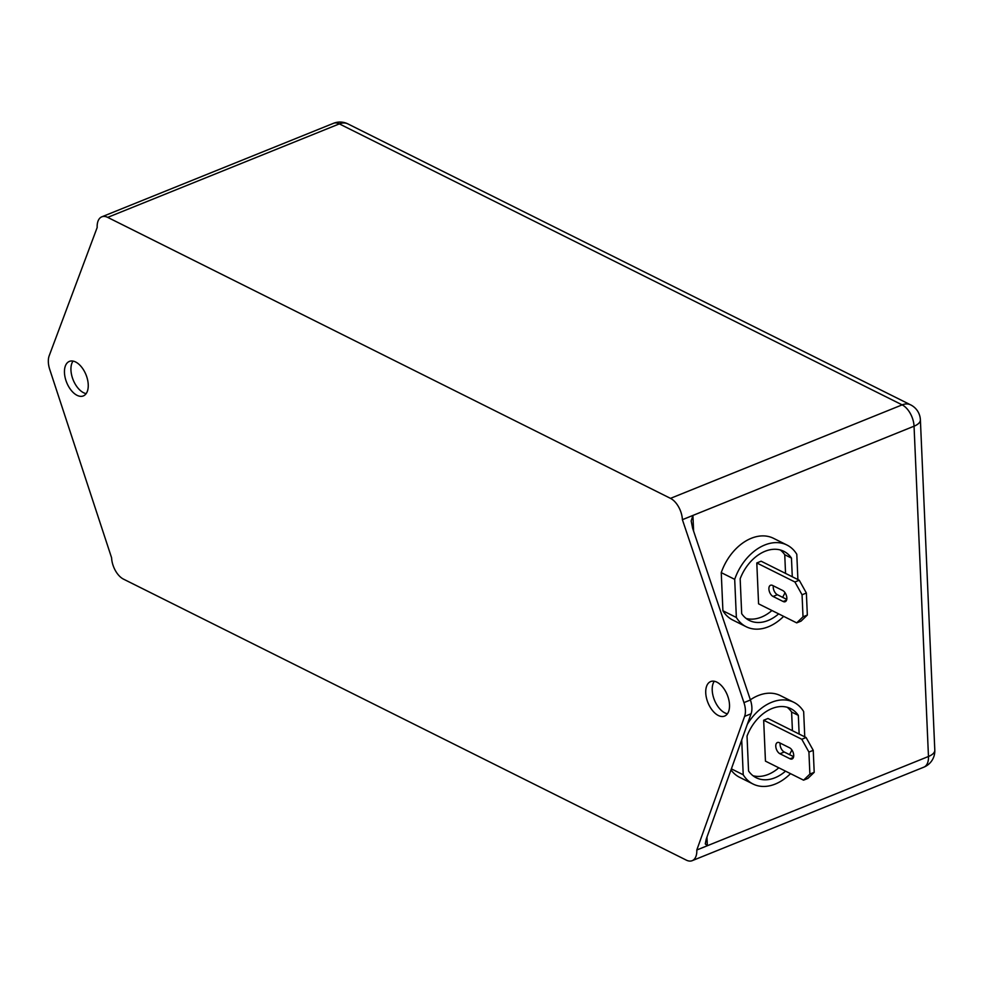 <?xml version="1.0" encoding="UTF-8"?>
<svg xmlns="http://www.w3.org/2000/svg" width="984" height="984" viewBox="0 0 984 984"><rect width="100%" height="100%" fill="white"/><g stroke="black" fill="none" stroke-linecap="round" stroke-linejoin="round"><path stroke-width="1.48" d="M75.633 361.989A18.61 10.406 -112 0 0 69.384 361.399A18.61 10.406 -112 0 0 65.141 377.61A18.61 10.406 -112 0 0 77.084 395.334A18.61 10.406 -112 0 0 83.32 395.925A18.61 10.406 -112 0 0 87.564 379.726A18.61 10.406 -112 0 0 75.633 361.989M73.037 361.091A18.61 10.406 -112 0 0 72.472 378.016A18.61 10.406 -112 0 0 83.566 392.727A18.61 10.406 -112 0 0 86.161 393.625M716.893 682.158A18.61 10.406 -112 0 0 710.657 681.568A18.61 10.406 -112 0 0 706.414 697.767A18.61 10.406 -112 0 0 718.357 715.503A18.61 10.406 -112 0 0 724.593 716.094A18.61 10.406 -112 0 0 728.836 699.895A18.61 10.406 -112 0 0 716.893 682.158M714.298 681.26A18.61 10.406 -112 0 0 713.744 698.173A18.61 10.406 -112 0 0 724.839 712.883A18.61 10.406 -112 0 0 727.434 713.781M799.143 734.052L798.331 715.38A38.634 27.072 116.5 0 0 790.706 708.603A38.634 27.072 116.5 0 0 747.028 736.081L748.553 770.964A38.634 27.072 116.5 0 0 756.192 777.741A38.634 27.072 116.5 0 0 774.961 777.778A38.634 27.072 116.5 0 0 785.527 771.161M752.994 775.724A38.634 27.072 116.5 0 0 768.233 774.42A38.634 27.072 116.5 0 0 778.799 767.803M789.488 754.617A38.634 27.072 116.5 0 0 791.874 749.943M804.764 736.856L803.657 711.567A45.658 31.992 116.5 0 0 793.842 702.318A45.658 31.992 116.5 0 0 771.665 702.281A45.658 31.992 116.5 0 0 747.286 724.396M793.842 702.318L780.386 695.602A45.658 31.992 116.5 0 0 758.209 695.565A45.658 31.992 116.5 0 0 750.361 699.796M792.28 576.772L791.468 558.088A38.634 27.072 116.5 0 0 783.83 551.323A38.634 27.072 116.5 0 0 740.165 578.789L741.69 613.684A38.634 27.072 116.5 0 0 749.316 620.449A38.634 27.072 116.5 0 0 768.086 620.486A38.634 27.072 116.5 0 0 778.664 613.868M746.118 618.444A38.634 27.072 116.5 0 0 761.358 617.128A38.634 27.072 116.5 0 0 771.936 610.51M782.624 597.325A38.634 27.072 116.5 0 0 784.998 592.651M797.901 579.576L796.794 554.287A45.658 31.992 116.5 0 0 786.979 545.038A45.658 31.992 116.5 0 0 764.789 544.988A45.658 31.992 116.5 0 0 734.691 579.342L721.247 572.626L722.908 610.769A45.658 31.992 116.5 0 0 732.723 620.018L746.179 626.734A45.658 31.992 116.5 0 0 783.645 616.353M786.979 545.038L773.522 538.322A45.658 31.992 116.5 0 0 751.333 538.273A45.658 31.992 116.5 0 0 721.247 572.626M792.428 730.694L791.603 712.022A38.634 27.072 116.5 0 0 787.175 707.262M808.922 752.059L801.788 739.267L806.105 737.52L767.987 718.492L763.67 720.239L765.454 761.136L803.571 780.164L809.881 774.088L814.199 772.342L813.239 750.325L808.922 752.059L809.881 774.088M731.001 769.906A45.658 31.992 116.5 0 0 739.599 777.311L753.055 784.027A45.658 31.992 116.5 0 0 790.509 773.645M785.552 573.414L784.74 554.73A38.634 27.072 116.5 0 0 780.3 549.97M802.058 594.779L794.912 581.987L799.242 580.24L761.124 561.212L756.794 562.959L758.578 603.844L796.696 622.872L803.018 616.796L807.335 615.062L806.376 593.032L802.058 594.779L803.018 616.796M123.492 579.133L686.291 860.114A17.564 9.828 -112 0 0 692.17 860.68A17.564 9.828 -112 0 0 696.807 849.991L744.605 716.389A17.564 9.828 -112 0 0 743.941 702.613L682.392 519.687A17.564 9.828 -112 0 0 670.485 498.359L107.699 217.378A17.564 9.828 -112 0 0 101.807 216.824A17.564 9.828 -112 0 0 97.17 227.513L49.2 355.741A17.564 9.828 -112 0 0 49.741 369.455L111.598 557.805A17.564 9.828 -112 0 0 123.492 579.133M734.691 579.342L736.364 617.485A45.658 31.992 116.5 0 0 746.179 626.734M736.364 617.485L722.908 610.769M784.74 554.73L791.468 558.088M786.757 599.391L777.385 594.717A6.15 3.432 68 0 1 773.313 585.812M807.335 615.062L801.025 621.138L796.696 622.872M799.242 580.24L806.376 593.032M794.912 581.987L756.794 562.959M783.153 601.495L773.067 596.464A6.15 3.432 68 0 1 769.119 590.609A6.15 3.432 68 0 1 770.521 585.259A6.15 3.432 68 0 1 772.588 585.455L782.674 590.486A6.15 3.432 68 0 1 786.622 596.341A6.15 3.432 68 0 1 785.22 601.691A6.15 3.432 68 0 1 783.153 601.495L786.56 600.129M741.715 739.993L743.227 774.777A45.658 31.992 116.5 0 0 753.055 784.027M743.227 774.777L731.383 768.861M791.603 712.022L798.331 715.38M793.621 756.684L784.248 752.01A6.15 3.432 68 0 1 780.177 743.092M806.105 737.52L813.239 750.325M814.199 772.342L807.889 778.418L803.571 780.164M801.788 739.267L763.67 720.239M790.029 758.787L779.931 753.744A6.15 3.432 68 0 1 775.995 747.889A6.15 3.432 68 0 1 777.397 742.539A6.15 3.432 68 0 1 779.451 742.736L789.537 747.779A6.15 3.432 68 0 1 793.485 753.633A6.15 3.432 68 0 1 792.083 758.984A6.15 3.432 68 0 1 790.029 758.787L793.436 757.409M706.967 837.101L707.336 845.736L696.807 849.991M743.941 702.613L750.423 699.993L692.65 528.31L691.174 520.942L692.921 515.432L914.05 426.195L928.466 756.487L707.336 845.736L705.282 843.928L706.217 839.18L751.087 713.769L744.605 716.389M693.609 531.139L692.921 515.432L682.392 519.687M750.423 699.993A17.564 9.828 68 0 1 751.087 713.769M670.485 498.359L902.144 404.867L339.357 123.886L107.699 217.378M773.067 596.464L777.385 594.717M779.931 753.744L784.248 752.01M333.465 123.32A17.564 9.828 68 0 1 339.357 123.886A17.564 12.3 116.5 0 1 347.881 123.898A17.564 17.564 0 0 0 333.465 123.32L101.807 216.824M923.828 767.176A17.564 17.564 0 0 0 934.8 750.128A17.564 7.786 -2.5 0 1 928.466 756.487A17.564 9.828 68 0 1 923.828 767.176L692.17 860.68M347.881 123.898L910.68 404.879A17.564 12.3 116.5 0 0 902.144 404.867A17.564 9.828 -112 0 1 914.05 426.195A17.564 7.786 -2.5 0 0 920.384 419.824L934.8 750.128M920.384 419.824A17.564 17.564 0 0 0 910.68 404.879"/></g></svg>
